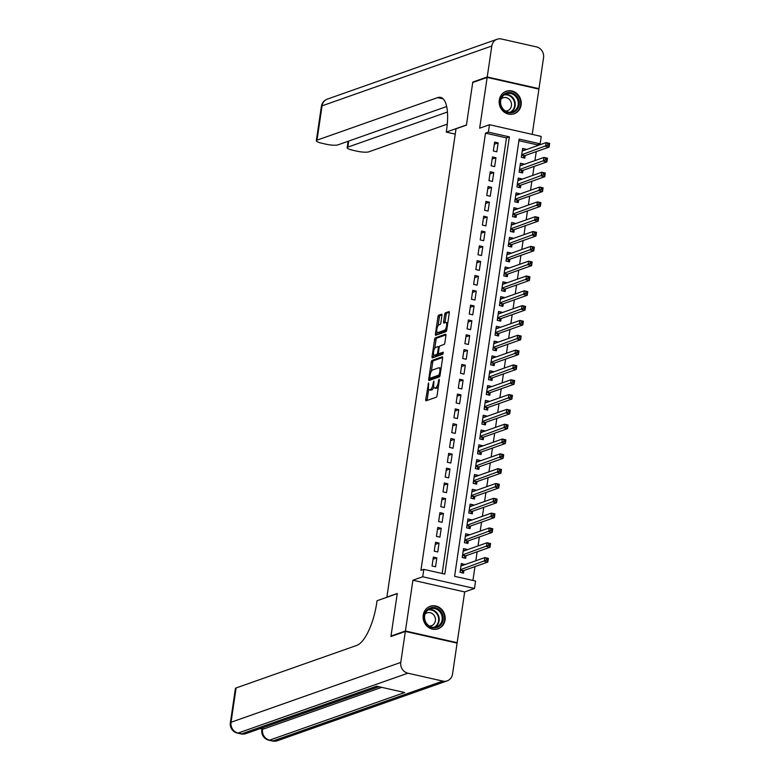 <?xml version="1.0" encoding="UTF-8"?>
<svg xmlns="http://www.w3.org/2000/svg" width="780" height="780" viewBox="0 0 780 780"><rect width="100%" height="100%" fill="white"/><g stroke="black" fill="none" stroke-linecap="round" stroke-linejoin="round"><path stroke-width="1.17" d="M428.561 382.931L425.734 399.545A1.502 0.517 -77.3 0 0 425.968 400.813A1.502 0.517 -77.3 0 0 426.085 400.803L436.283 397.205A1.502 0.517 -77.3 0 0 437.063 395.548L439.354 380.094L439.101 379.216L438.262 382.375A4.807 1.667 -77.3 0 1 435.757 387.67L434.909 387.972A4.807 1.667 -77.3 0 1 434.538 388.001A4.807 1.667 -77.3 0 1 433.787 383.955L433.836 381.069L432.988 384.228A4.807 1.667 -77.3 0 1 430.492 389.522L429.644 389.825A4.807 1.667 -77.3 0 1 429.273 389.854A4.807 1.667 -77.3 0 1 428.512 385.808L428.561 382.931M499.278 100.064A11.924 10.93 70.6 0 0 514.157 113.782A11.924 10.93 70.6 0 0 521.099 104.998A11.924 10.93 70.6 0 0 506.22 91.279A11.924 10.93 70.6 0 0 499.278 100.064M423.228 615.108A11.924 10.93 70.6 0 0 438.097 628.817A11.924 10.93 70.6 0 0 445.048 620.032A11.924 10.93 70.6 0 0 430.17 606.323A11.924 10.93 70.6 0 0 423.228 615.108M441.938 315.432A1.502 0.517 -77.3 0 0 441.704 314.165A1.502 0.517 -77.3 0 0 441.587 314.174L438.731 315.188A1.502 0.517 -77.3 0 0 437.95 316.846L435.415 334.006A1.502 0.517 -77.3 0 0 435.649 335.273A1.502 0.517 -77.3 0 0 435.767 335.264L445.965 331.666A1.502 0.517 -77.3 0 0 446.745 330.008L449.28 312.848A1.502 0.517 -77.3 0 0 449.046 311.581A1.502 0.517 -77.3 0 0 448.929 311.59L445.468 312.809A1.502 0.517 -77.3 0 0 444.688 314.467L443.606 321.808A1.502 0.517 -77.3 0 0 443.84 323.076A1.502 0.517 -77.3 0 0 443.956 323.066L445.673 322.462A4.017 1.394 -77.3 0 1 445.985 322.433A4.017 1.394 -77.3 0 1 446.54 326.235A4.017 1.394 -77.3 0 1 444.522 330.242L437.804 332.611A4.017 1.394 -77.3 0 1 437.502 332.641A4.017 1.394 -77.3 0 1 436.936 328.838A4.017 1.394 -77.3 0 1 438.955 324.831L440.076 324.431A1.502 0.517 -77.3 0 0 440.856 322.784L441.938 315.432M488.377 132.132L489.479 124.722L541.232 136.412L540.14 143.822L519.158 139.084L454.594 576.313L475.576 581.051L474.484 588.461L422.721 576.771L423.813 569.361L444.795 574.1L509.359 136.87L488.377 132.132L485.491 133.146L420.927 570.375L423.813 569.361M391.706 636.246L390.975 636.08L397.273 593.473L386.88 597.139L456.037 128.778L466.43 125.122L472.719 82.505L487.159 77.415L479.661 128.183L489.479 124.722M390.975 636.08L405.415 630.991L457.168 642.681L464.665 591.923L474.484 588.461M464.665 591.923L412.912 580.232L405.415 630.991M412.912 580.232L422.721 576.771M432.052 360.428A1.502 0.517 -77.3 0 0 431.262 362.086L428.727 379.255A1.502 0.517 -77.3 0 0 428.971 380.513A1.502 0.517 -77.3 0 0 429.088 380.503L439.286 376.915A1.502 0.517 -77.3 0 0 440.066 375.258L442.601 358.088A1.502 0.517 -77.3 0 0 442.367 356.831A1.502 0.517 -77.3 0 0 442.25 356.831L432.052 360.428L433.446 360.75A1.502 0.517 -77.3 0 0 432.666 362.398L431.36 371.27M432.071 356.635L434.606 339.466A1.502 0.517 -77.3 0 1 435.386 337.808L445.585 334.21A1.502 0.517 -77.3 0 1 445.702 334.201A1.502 0.517 -77.3 0 1 445.936 335.468L444.853 342.81A1.502 0.517 -77.3 0 1 444.073 344.468L439.94 345.93A1.502 0.517 -77.3 0 0 439.159 347.578L438.438 352.453A1.502 0.517 -77.3 0 0 438.672 353.72A1.502 0.517 -77.3 0 0 438.789 353.71L443.177 352.19L442.796 354.227L432.422 357.883A1.502 0.517 -77.3 0 1 432.305 357.893A1.502 0.517 -77.3 0 1 432.071 356.635L433.475 356.947L433.768 354.9M532.233 134.374L538.912 89.105L487.159 77.415M456.378 642.964L457.168 642.681M526.061 149.672L522.434 150.52M526.12 149.214L522.629 148.424L521.313 157.316L524.813 158.106L525.193 155.512M523.867 164.502L520.24 165.341M523.936 164.034L520.435 163.244L519.129 172.136L522.62 172.926L523.01 170.332M521.683 179.322L518.057 180.16M521.752 178.864L518.251 178.074L516.935 186.966L520.435 187.756L520.816 185.162M519.49 194.142L515.873 194.98M519.558 193.684L516.058 192.894L514.751 201.786L518.242 202.576L518.632 199.982M517.306 208.962L513.679 209.8M517.374 208.504L513.874 207.714L512.558 216.606L516.058 217.396L516.438 214.802M515.112 223.782L511.495 224.62M515.18 223.324L511.68 222.534L510.374 231.426L513.864 232.216L514.254 229.622M512.928 238.602L509.301 239.45M512.996 238.144L509.496 237.354L508.18 246.246L511.68 247.036L512.06 244.442M510.734 253.422L507.117 254.27M510.802 252.964L507.312 252.174L505.996 261.066L509.486 261.856L509.876 259.262M508.55 268.242L504.923 269.09M508.618 267.784L505.118 266.994L503.802 275.886L507.302 276.676L507.683 274.082M506.357 283.072L502.739 283.91M506.425 282.604L502.934 281.814L501.618 290.716L505.118 291.505L505.499 288.912M504.173 297.892L500.546 298.73M504.241 297.433L500.741 296.644L499.424 305.536L502.925 306.325L503.305 303.732M501.979 312.712L498.361 313.55M502.047 312.253L498.556 311.464L497.24 320.356L500.741 321.145L501.121 318.552M499.795 327.532L496.168 328.37M499.863 327.073L496.363 326.284L495.046 335.176L498.547 335.965L498.927 333.372M497.601 342.352L493.984 343.19M497.669 341.894L494.179 341.104L492.863 349.996L496.363 350.785L496.743 348.192M495.417 357.172L491.79 358.02M495.485 356.714L491.985 355.924L490.678 364.816L494.169 365.606L494.549 363.012M493.223 371.992L489.606 372.84M493.291 371.534L489.801 370.744L488.485 379.636L491.985 380.425L492.365 377.832M491.039 386.822L487.412 387.66M491.107 386.353L487.607 385.564L486.301 394.456L489.791 395.245L490.181 392.652M488.845 401.642L485.228 402.48M488.914 401.173L485.423 400.384L484.107 409.285L487.607 410.075L487.988 407.482M486.661 416.462L483.034 417.3M486.73 416.003L483.229 415.214L481.923 424.106L485.413 424.895L485.803 422.302M484.477 431.281L480.851 432.12M484.546 430.823L481.046 430.034L479.729 438.925L483.229 439.715L483.61 437.122M482.284 446.101L478.657 446.94M482.352 445.643L478.852 444.853L477.545 453.745L481.036 454.535L481.426 451.942M480.1 460.921L476.473 461.76M480.168 460.463L476.668 459.673L475.351 468.565L478.852 469.355L479.232 466.762M477.906 475.741L474.289 476.59M477.974 475.283L474.474 474.494L473.168 483.385L476.658 484.175L477.048 481.582M475.722 490.561L472.095 491.41M475.79 490.103L472.29 489.313L470.974 498.206L474.474 498.995L474.854 496.402M473.528 505.391L469.911 506.23M473.596 504.923L470.096 504.133L468.79 513.025L472.28 513.815L472.67 511.222M471.344 520.211L467.717 521.05M471.412 519.753L467.912 518.963L466.596 527.855L470.096 528.645L470.476 526.051M469.151 535.031L465.533 535.87M469.219 534.573L465.728 533.783L464.412 542.675L467.912 543.465L468.293 540.871M466.966 549.851L463.34 550.69M467.035 549.393L463.534 548.603L462.218 557.495L465.719 558.285L466.099 555.692M433.368 557.105L432.052 565.997L435.552 566.787L436.868 557.895L433.368 557.105M435.562 542.285L434.245 551.177L437.746 551.967L439.052 543.075L435.562 542.285M437.746 527.465L436.43 536.357L439.93 537.147L441.246 528.255L437.746 527.465M439.94 512.645L438.623 521.537L442.123 522.327L443.43 513.435L439.94 512.645M442.123 497.815L440.807 506.708L444.308 507.497L445.624 498.605L442.123 497.815M444.317 482.995L443.001 491.887L446.501 492.677L447.808 483.785L444.317 482.995M446.501 468.175L445.185 477.067L448.685 477.857L450.002 468.965L446.501 468.175M448.685 453.356L447.379 462.248L450.869 463.037L452.185 454.145L448.685 453.356M450.879 438.535L449.563 447.427L453.063 448.217L454.379 439.325L450.879 438.535M453.063 423.715L451.756 432.607L455.247 433.397L456.563 424.505L453.063 423.715M455.257 408.895L453.94 417.787L457.441 418.577L458.757 409.685L455.257 408.895M457.441 394.066L456.134 402.968L459.625 403.757L460.941 394.856L457.441 394.066M459.635 379.246L458.318 388.138L461.819 388.927L463.135 380.035L459.635 379.246M461.819 364.426L460.512 373.318L464.002 374.107L465.319 365.215L461.819 364.426M464.012 349.606L462.696 358.498L466.196 359.287L467.503 350.395L464.012 349.606M466.196 334.786L464.89 343.678L468.38 344.468L469.697 335.575L466.196 334.786M468.39 319.966L467.074 328.858L470.574 329.648L471.88 320.755L468.39 319.966M470.574 305.146L469.267 314.038L472.758 314.827L474.074 305.935L470.574 305.146M472.768 290.326L471.452 299.218L474.952 300.007L476.258 291.115L472.768 290.326M474.952 275.496L473.635 284.398L477.136 285.188L478.452 276.286L474.952 275.496M477.145 260.676L475.829 269.568L479.329 270.358L480.636 261.466L477.145 260.676M479.329 245.856L478.013 254.748L481.514 255.538L482.83 246.646L479.329 245.856M481.523 231.036L480.207 239.928L483.707 240.718L485.014 231.826L481.523 231.036M483.707 216.216L482.391 225.108L485.891 225.898L487.207 217.006L483.707 216.216M485.901 201.396L484.585 210.288L488.085 211.078L489.392 202.186L485.901 201.396M488.085 186.576L486.769 195.468L490.269 196.258L491.585 187.366L488.085 186.576M490.269 171.756L488.962 180.648L492.453 181.438L493.769 172.546L490.269 171.756M492.463 156.926L491.147 165.818L494.647 166.608L495.963 157.716L492.463 156.926M442.153 573.495L506.474 137.884L485.491 133.146M496.831 151.788L498.147 142.896L494.647 142.106L493.34 150.998L496.831 151.788M472.924 580.447L474.971 566.611M475.829 560.771L477.155 551.792M478.023 545.951L479.349 536.971M480.207 531.131L481.533 522.151M482.401 516.311L483.727 507.332M484.585 501.491L485.911 492.511M486.779 486.671L488.104 477.682M488.962 471.841L490.288 462.862M491.147 457.022L492.482 448.042M493.34 442.202L494.666 433.222M495.524 427.381L496.85 418.402M497.718 412.561L499.044 403.582M499.902 397.741L501.228 388.762M502.096 382.921L503.422 373.932M504.28 368.101L505.606 359.112M506.474 353.272L507.8 344.292M508.658 338.452L509.983 329.472M510.851 323.632L512.177 314.652M513.035 308.812L514.361 299.832M515.229 293.992L516.555 285.012M517.413 279.172L518.739 270.192M519.607 264.352L520.933 255.362M521.791 249.532L523.117 240.542M523.984 234.702L525.31 225.722M526.168 219.882L527.495 210.902M528.362 205.062L529.688 196.082M530.546 190.242L531.872 181.262M532.73 175.422L534.056 166.442M534.924 160.602L536.25 151.622M537.108 145.782L537.254 144.836L518.914 140.692M464.773 564.671L461.351 563.423L460.034 572.315L463.534 573.105L463.915 570.511M537.254 144.836L540.14 143.822M506.474 137.884L509.359 136.87M464.841 564.213L461.156 565.51M436.868 557.895L433.056 559.24M439.052 543.075L435.24 544.42M441.246 528.255L437.434 529.591M443.43 513.435L439.618 514.771M445.624 498.605L441.811 499.951M447.808 483.785L443.995 485.131M450.002 468.965L446.189 470.311M452.185 454.145L448.373 455.491M454.379 439.325L450.567 440.671M456.563 424.505L452.751 425.851M458.757 409.685L454.945 411.021M460.941 394.856L457.129 396.201M463.135 380.035L459.322 381.381M465.319 365.215L461.506 366.561M467.503 350.395L463.69 351.741M469.697 335.575L465.884 336.921M471.88 320.755L468.068 322.101M474.074 305.935L470.262 307.281M476.258 291.115L472.446 292.451M478.452 276.286L474.64 277.631M480.636 261.466L476.824 262.811M482.83 246.646L479.017 247.991M485.014 231.826L481.202 233.171M487.207 217.006L483.395 218.351M489.392 202.186L485.579 203.531M491.585 187.366L487.773 188.711M493.769 172.546L489.957 173.881M495.963 157.716L492.151 159.061M498.147 142.896L494.335 144.242M429.273 389.854L430.667 390.175A4.807 1.667 -77.3 0 0 431.038 390.146L429.644 389.825M433.807 386.958A4.807 1.667 -77.3 0 1 431.886 389.844L431.038 390.146M434.538 388.001L435.942 388.313A4.807 1.667 -77.3 0 0 436.312 388.284L434.909 387.972M438.38 386.685A4.807 1.667 -77.3 0 1 437.161 387.982L436.312 388.284M428.698 389.288L427.138 399.867A1.502 0.517 -77.3 0 0 427.099 400.442M442.64 357.503L433.446 360.75M430.306 378.349L430.131 379.567A1.502 0.517 -77.3 0 0 430.092 380.152M429.76 377.374L430.004 378.251L438.965 375.092L439.822 371.826A4.807 1.667 -77.3 0 0 439.062 367.78A4.807 1.667 -77.3 0 0 438.691 367.809L432.569 369.973A4.807 1.667 -77.3 0 0 430.072 375.268L429.76 377.374M431.252 378.534L430.004 378.251M440.017 375.531L431.408 378.563M441.041 368.667A4.807 1.667 -77.3 0 0 440.466 368.101L439.062 367.78M434.743 348.338L436.01 339.778L434.606 339.466M445.975 334.883L436.79 338.13A1.502 0.517 -77.3 0 0 436.01 339.778M439.969 353.974A1.502 0.517 -77.3 0 0 440.066 354.032A1.502 0.517 -77.3 0 0 440.183 354.023L443.362 352.911M435.649 347.441A4.017 1.394 -77.3 0 0 433.622 351.448A4.017 1.394 -77.3 0 0 434.187 355.251A4.017 1.394 -77.3 0 0 434.499 355.222L436.858 354.393A1.502 0.517 -77.3 0 0 437.639 352.735L438.36 347.86A1.502 0.517 -77.3 0 0 438.126 346.603A1.502 0.517 -77.3 0 0 438.009 346.603L435.649 347.441M434.187 355.251L435.581 355.563A4.017 1.394 -77.3 0 0 435.893 355.543L434.499 355.222M438.877 353.769A1.502 0.517 -77.3 0 1 438.262 354.705L435.893 355.543M433.475 356.947A1.502 0.517 -77.3 0 0 433.436 357.532M437.502 332.641L438.896 332.953A4.017 1.394 -77.3 0 0 439.208 332.923L437.804 332.611M446.784 329.726A4.017 1.394 -77.3 0 1 445.926 330.564L439.208 332.923M447.769 323.066A4.017 1.394 -77.3 0 0 447.379 322.754L445.985 322.433M449.319 312.263L446.872 313.121A1.502 0.517 -77.3 0 0 446.092 314.779L445.01 322.13A1.502 0.517 -77.3 0 0 444.97 322.706M437.102 332.329L436.81 334.327A1.502 0.517 -77.3 0 0 436.771 334.912M441.977 314.847L440.125 315.5A1.502 0.517 -77.3 0 0 439.345 317.158L438.087 325.669M461.038 565.49L461.906 565.685M486.496 558.675L486.281 560.157L487.675 560.469L487.9 558.987L484.868 557.593L488.358 558.383L487.812 562.087L484.322 561.298L484.868 557.593L460.96 566.017M461.692 572.686L463.223 570.853A1.531 0.526 102.7 0 1 463.447 570.677L487.812 562.087L487.675 560.469M460.415 569.722L486.281 560.157M488.358 558.383L487.9 558.987M442.591 614.572A10.325 9.457 -109.4 0 1 437.112 627.461A10.325 9.457 -109.4 0 1 424.759 620.89A10.325 9.457 -109.4 0 1 430.228 608A10.325 9.457 -109.4 0 1 442.591 614.572M425.129 620.753A9.555 8.755 70.6 0 0 436.566 626.847A9.555 8.755 70.6 0 0 441.636 614.913A9.555 8.755 70.6 0 0 430.209 608.819A9.555 8.755 70.6 0 0 425.129 620.753M429.429 626.067A6.806 6.23 70.6 0 0 431.438 625.736A6.806 6.23 70.6 0 0 435.045 617.243A6.806 6.23 70.6 0 0 426.904 612.904A6.806 6.23 70.6 0 0 425.149 613.909M436.342 629.265A11.846 10.861 70.6 0 0 437.609 628.904A11.846 10.861 70.6 0 0 443.908 614.114A11.846 10.861 70.6 0 0 429.731 606.557A11.846 10.861 70.6 0 0 428.522 607.074M518.642 99.538A10.325 9.457 -109.4 0 1 513.172 112.427A10.325 9.457 -109.4 0 1 500.809 105.846A10.325 9.457 -109.4 0 1 506.288 92.966A10.325 9.457 -109.4 0 1 518.642 99.538M501.179 105.719A9.555 8.755 70.6 0 0 512.616 111.803A9.555 8.755 70.6 0 0 517.696 99.869A9.555 8.755 70.6 0 0 506.259 93.785A9.555 8.755 70.6 0 0 501.179 105.719M505.489 111.023A6.806 6.23 70.6 0 0 507.488 110.702A6.806 6.23 70.6 0 0 511.105 102.199A6.806 6.23 70.6 0 0 502.964 97.861A6.806 6.23 70.6 0 0 501.199 98.865M512.401 114.221A11.846 10.861 70.6 0 0 513.669 113.87A11.846 10.861 70.6 0 0 519.967 99.07A11.846 10.861 70.6 0 0 505.791 91.513A11.846 10.861 70.6 0 0 504.582 92.04M260.257 728.559L261.973 728.949M405.346 631.439L390.916 636.529L397.254 593.619L377.042 600.746L376.672 603.262A38.23 13.26 102.7 0 1 356.762 645.401L236.106 687.95L231.036 722.26L400.774 662.415L405.346 631.439L457.099 643.13L452.527 674.105A9.175 8.404 70.6 0 1 447.184 680.862L277.456 740.707A9.175 8.404 -109.4 0 1 273.088 740.942L442.825 681.096A9.175 8.404 70.6 0 0 447.184 680.862M400.774 662.415A9.175 8.404 70.6 0 0 407.852 673.198L442.825 681.096M262.762 727.682L262.519 729.368A9.175 8.404 -109.4 0 0 269.597 740.152A9.175 3.178 102.7 0 1 268.885 740.21L272.386 741A9.175 3.178 -77.3 0 0 273.088 740.942L269.597 740.152L404.683 692.523L376.711 686.205L241.615 733.834L238.124 733.044A9.175 8.404 -109.4 0 1 231.036 722.26A9.175 1.833 -171.6 0 0 230.353 722.816A9.175 9.175 0 0 0 237.412 733.102L240.913 733.892A9.175 3.178 -77.3 0 0 241.615 733.834A9.175 8.404 -109.4 0 0 245.983 733.6L378.953 686.712M230.353 722.816L235.423 688.506A9.175 1.833 8.4 0 1 236.106 687.95M473.519 82.231L472.787 82.066L466.45 124.966L446.248 132.093L446.618 129.578A38.23 13.26 -77.3 0 0 440.602 97.373A38.23 13.26 -77.3 0 0 437.658 97.607L317.002 140.156A9.175 1.833 -171.6 0 0 316.319 140.712A9.175 1.833 -171.6 0 0 321.925 143.267L326.05 144.203A9.175 1.833 -171.6 0 0 337.906 144.875L446.667 106.529M455.247 134.131L446.248 132.093M487.227 76.976L538.98 88.666L543.553 57.681A9.175 8.404 70.6 0 0 536.474 46.898L501.501 39A9.175 8.404 70.6 0 0 497.143 39.244A9.175 8.404 70.6 0 0 491.8 46L487.227 76.976L472.787 82.066M538.98 88.666L538.181 88.939M447.447 111.998L347.841 147.118A9.175 1.833 -171.6 0 0 347.159 147.674A9.175 1.833 -171.6 0 0 352.774 150.238L356.899 151.164A9.175 1.833 -171.6 0 0 368.755 151.846L447.272 124.156M442.962 98.66A38.23 13.26 -77.3 0 0 442.689 98.748L437.658 97.607M463.232 550.67L464.09 550.865M488.69 543.855L488.465 545.337L489.869 545.649L490.084 544.167L487.052 542.763L490.552 543.553L490.006 547.267L486.505 546.478L487.052 542.763L463.154 551.197M463.885 557.866L465.406 556.033A1.531 0.526 102.7 0 1 465.64 555.857L490.006 547.267L489.869 545.649M462.608 554.902L488.465 545.337M490.552 543.553L490.084 544.167M465.416 535.85L466.284 536.045M490.873 529.035L490.659 530.517L492.053 530.829L492.277 529.347L489.245 527.943L492.736 528.733L492.19 532.438L488.69 531.648L489.245 527.943L465.338 536.377M466.069 543.046L467.6 541.213A1.531 0.526 102.7 0 1 467.825 541.027L492.19 532.438L492.053 530.829M464.792 540.082L490.659 530.517M492.736 528.733L492.277 529.347M467.61 521.02L468.468 521.216M493.067 514.205L492.843 515.687L494.247 516.009L494.462 514.527L491.429 513.123L494.93 513.913L494.383 517.618L490.883 516.828L491.429 513.123L467.532 521.557M468.263 528.226L469.784 526.393A1.531 0.526 102.7 0 1 470.018 526.207L494.383 517.618L494.247 516.009M466.986 525.262L492.843 515.687M494.93 513.913L494.462 514.527M469.794 506.2L470.662 506.395M495.251 499.385L495.037 500.867L496.431 501.189L496.655 499.707L493.623 498.303L497.113 499.093L496.567 502.798L493.067 502.008L493.623 498.303L469.716 506.727M470.447 513.406L471.978 511.573A1.531 0.526 102.7 0 1 472.202 511.387L496.567 502.798L496.431 501.189M469.17 510.432L495.037 500.867M497.113 499.093L496.655 499.707M471.988 491.38L472.846 491.575M497.445 484.565L497.221 486.047L498.625 486.369L498.839 484.887L495.807 483.483L499.307 484.273L498.761 487.978L495.261 487.188L495.807 483.483L471.91 491.907M472.641 498.586L474.162 496.753A1.531 0.526 102.7 0 1 474.396 496.567L498.761 487.978L498.625 486.369M471.364 495.612L497.221 486.047M499.307 484.273L498.839 484.887M474.172 476.56L475.04 476.755M499.629 469.745L499.415 471.227L500.809 471.539L501.033 470.057L498.001 468.663L501.491 469.453L500.945 473.158L497.445 472.368L498.001 468.663L474.094 477.087M474.825 483.766L476.356 481.933A1.531 0.526 102.7 0 1 476.58 481.748L500.945 473.158L500.809 471.539M473.548 480.792L499.415 471.227M501.491 469.453L501.033 470.057M476.365 461.74L477.223 461.935M501.823 454.925L501.599 456.407L503.002 456.719L503.217 455.237L500.185 453.843L503.685 454.633L503.139 458.338L499.639 457.548L500.185 453.843L476.287 462.267M477.019 468.946L478.54 467.113A1.531 0.526 102.7 0 1 478.774 466.927L503.139 458.338L503.002 456.719M475.732 465.972L501.599 456.407M503.685 454.633L503.217 455.237M478.549 446.921L479.417 447.115M504.007 440.105L503.792 441.587L505.186 441.899L505.411 440.417L502.369 439.023L505.869 439.813L505.323 443.518L501.823 442.728L502.369 439.023L478.471 447.447M479.203 454.116L480.733 452.283A1.531 0.526 102.7 0 1 480.958 452.107L505.323 443.518L505.186 441.899M477.925 451.152L503.792 441.587M505.869 439.813L505.411 440.417M480.743 432.101L481.601 432.296M506.2 425.285L505.976 426.767L507.38 427.079L507.595 425.597L504.562 424.193L508.063 424.983L507.507 428.688L504.017 427.898L504.562 424.193L480.665 432.627M481.397 439.296L482.918 437.463A1.531 0.526 102.7 0 1 483.151 437.278L507.507 428.688L507.38 427.079M480.11 436.332L505.976 426.767M508.063 424.983L507.595 425.597M482.927 417.281L483.795 417.476M508.384 410.456L508.17 411.938L509.564 412.259L509.788 410.777L506.746 409.373L510.247 410.163L509.701 413.868L506.2 413.078L506.746 409.373L482.849 417.807M483.581 424.476L485.101 422.643A1.531 0.526 102.7 0 1 485.335 422.458L509.701 413.868L509.564 412.259M482.303 421.512L508.17 411.938M510.247 410.163L509.788 410.777M485.111 402.451L485.979 402.646M510.578 395.635L510.354 397.118L511.758 397.439L511.973 395.957L508.94 394.553L512.441 395.343L511.885 399.048L508.394 398.258L508.94 394.553L485.033 402.987M485.774 409.656L487.295 407.823A1.531 0.526 102.7 0 1 487.529 407.638L511.885 399.048L511.758 397.439M484.487 406.692L510.354 397.118M512.441 395.343L511.973 395.957M487.305 387.631L488.173 387.826M512.762 380.815L512.548 382.298L513.942 382.619L514.166 381.137L511.124 379.733L514.625 380.523L514.078 384.228L510.578 383.438L511.124 379.733L487.227 388.157M487.958 394.836L489.479 393.003A1.531 0.526 102.7 0 1 489.713 392.818L514.078 384.228L513.942 382.619M486.681 391.862L512.548 382.298M514.625 380.523L514.166 381.137M489.489 372.811L490.357 373.006M514.956 365.995L514.732 367.477L516.136 367.799L516.35 366.308L513.318 364.913L516.808 365.703L516.262 369.408L512.772 368.618L513.318 364.913L489.411 373.337M490.142 380.016L491.673 378.183A1.531 0.526 102.7 0 1 491.907 377.998L516.262 369.408L516.136 367.799M488.865 377.042L514.732 367.477M516.808 365.703L516.35 366.308M491.683 357.991L492.55 358.186M517.14 351.175L516.925 352.657L518.32 352.969L518.544 351.488L515.502 350.093L519.002 350.883L518.456 354.588L514.956 353.798L515.502 350.093L491.605 358.517M492.336 365.196L493.857 363.363A1.531 0.526 102.7 0 1 494.091 363.178L518.456 354.588L518.32 352.969M491.059 362.222L516.925 352.657M519.002 350.883L518.544 351.488M493.867 343.171L494.735 343.366M519.334 336.356L519.109 337.837L520.514 338.149L520.728 336.668L517.696 335.273L521.186 336.063L520.64 339.768L517.15 338.978L517.696 335.273L493.789 343.697M494.52 350.376L496.051 348.543A1.531 0.526 102.7 0 1 496.285 348.358L520.64 339.768L520.514 338.149M493.243 347.402L519.109 337.837M521.186 336.063L520.728 336.668M496.06 328.351L496.928 328.546M521.518 321.535L521.303 323.017L522.697 323.329L522.912 321.848L519.88 320.453L523.38 321.243L522.834 324.948L519.334 324.158L519.88 320.453L495.982 328.877M496.714 335.546L498.235 333.713A1.531 0.526 102.7 0 1 498.469 333.538L522.834 324.948L522.697 323.329M495.436 332.582L521.303 323.017M523.38 321.243L522.912 321.848M498.244 313.531L499.112 313.726M523.702 306.715L523.487 308.197L524.882 308.51L525.106 307.027L522.073 305.623L525.564 306.413L525.018 310.118L521.527 309.328L522.073 305.623L498.166 314.057M498.898 320.726L500.428 318.893A1.531 0.526 102.7 0 1 500.662 318.708L525.018 310.118L524.882 308.51M497.62 317.762L523.487 308.197M525.564 306.413L525.106 307.027M500.438 298.701L501.296 298.906M525.895 291.886L525.671 293.368L527.075 293.69L527.29 292.207L524.258 290.803L527.758 291.593L527.212 295.298L523.712 294.508L524.258 290.803L500.36 299.237M501.092 305.906L502.613 304.073A1.531 0.526 102.7 0 1 502.846 303.888L527.212 295.298L527.075 293.69M499.814 302.942L525.671 293.368M527.758 291.593L527.29 292.207M502.622 283.881L503.49 284.076M528.079 277.066L527.865 278.548L529.259 278.869L529.483 277.387L526.451 275.983L529.942 276.773L529.396 280.478L525.905 279.689L526.451 275.983L502.544 284.407M503.275 291.086L504.806 289.253A1.531 0.526 102.7 0 1 505.031 289.068L529.396 280.478L529.259 278.869M501.998 288.122L527.865 278.548M529.942 276.773L529.483 277.387M504.816 269.061L505.674 269.256M530.273 262.246L530.049 263.728L531.453 264.049L531.667 262.567L528.635 261.163L532.135 261.953L531.59 265.658L528.089 264.869L528.635 261.163L504.738 269.587M505.469 276.266L506.99 274.433A1.531 0.526 102.7 0 1 507.224 274.248L531.59 265.658L531.453 264.049M504.192 273.293L530.049 263.728M532.135 261.953L531.667 262.567M507 254.241L507.868 254.436M532.457 247.426L532.243 248.908L533.637 249.22L533.861 247.738L530.829 246.343L534.319 247.133L533.774 250.838L530.273 250.048L530.829 246.343L506.922 254.768M507.653 261.446L509.184 259.613A1.531 0.526 102.7 0 1 509.408 259.428L533.774 250.838L533.637 249.22M506.376 258.473L532.243 248.908M534.319 247.133L533.861 247.738M509.194 239.421L510.052 239.616M534.651 232.606L534.427 234.088L535.831 234.4L536.045 232.918L533.013 231.524L536.513 232.313L535.967 236.018L532.467 235.228L533.013 231.524L509.116 239.947M509.847 246.626L511.368 244.793A1.531 0.526 102.7 0 1 511.602 244.608L535.967 236.018L535.831 234.4M508.57 243.653L534.427 234.088M536.513 232.313L536.045 232.918M511.378 224.601L512.245 224.796M536.835 217.786L536.62 219.268L538.015 219.58L538.239 218.098L535.207 216.703L538.697 217.493L538.151 221.198L534.651 220.409L535.207 216.703L511.3 225.127M512.031 231.806L513.562 229.964A1.531 0.526 102.7 0 1 513.786 229.788L538.151 221.198L538.015 219.58M510.754 228.832L536.62 219.268M538.697 217.493L538.239 218.098M513.572 209.781L514.429 209.976M539.029 202.966L538.804 204.448L540.208 204.76L540.423 203.278L537.391 201.883L540.891 202.673L540.345 206.378L536.845 205.589L537.391 201.883L513.493 210.307M514.225 216.976L515.746 215.143A1.531 0.526 102.7 0 1 515.98 214.968L540.345 206.378L540.208 204.76M512.947 214.012L538.804 204.448M540.891 202.673L540.423 203.278M515.755 194.961L516.623 195.156M541.213 188.146L540.998 189.628L542.392 189.94L542.617 188.458L539.575 187.054L543.075 187.844L542.529 191.548L539.029 190.759L539.575 187.054L515.678 195.487M516.409 202.156L517.94 200.323A1.531 0.526 102.7 0 1 518.164 200.138L542.529 191.548L542.392 189.94M515.132 199.192L540.998 189.628M543.075 187.844L542.617 188.458M517.949 180.131L518.807 180.326M543.407 173.316L543.182 174.798L544.586 175.12L544.801 173.638L541.768 172.234L545.269 173.024L544.723 176.728L541.222 175.939L541.768 172.234L517.871 180.668M518.602 187.336L520.124 185.503A1.531 0.526 102.7 0 1 520.358 185.318L544.723 176.728L544.586 175.12M517.316 184.373L543.182 174.798M545.269 173.024L544.801 173.638M520.133 165.311L521.001 165.506M545.591 158.496L545.376 159.978L546.77 160.3L546.995 158.818L543.952 157.414L547.453 158.203L546.907 161.909L543.407 161.119L543.952 157.414L520.055 165.838M520.786 172.517L522.317 170.684A1.531 0.526 102.7 0 1 522.542 170.498L546.907 161.909L546.77 160.3M519.509 169.543L545.376 159.978M547.453 158.203L546.995 158.818M522.327 150.491L523.185 150.686M547.784 143.676L547.56 145.158L548.964 145.48L549.178 143.998L546.146 142.594L549.646 143.383L549.091 147.089L545.6 146.299L546.146 142.594L522.249 151.018M522.98 157.697L524.501 155.864A1.531 0.526 102.7 0 1 524.735 155.678L549.091 147.089L548.964 145.48M521.693 154.723L547.56 145.158M549.646 143.383L549.178 143.998M428.747 384.257L428.015 384.091M439.286 380.543L438.555 380.377M434.011 382.395L433.29 382.229M431.886 389.844L430.492 389.522M433.729 384.394L432.988 384.228M437.161 387.982L435.757 387.67M438.994 382.541L438.262 382.375M427.138 399.867L425.734 399.545M430.131 379.567L428.727 379.255M432.666 362.398L431.262 362.086M440.047 375.336L438.965 375.092M440.232 374.098L439.51 373.932M440.544 371.992L439.822 371.826M436.79 338.13L435.386 337.808M440.183 354.023L438.789 353.71M438.262 354.705L436.858 354.393M438.399 352.911L437.639 352.735M439.091 348.026L438.36 347.86M439.315 346.905L438.223 346.651M445.926 330.564L444.522 330.242M445.01 322.13L443.606 321.808M446.092 314.779L444.688 314.467M446.872 313.121L445.468 312.809M436.81 334.327L435.415 334.006M439.345 317.158L437.95 316.846M440.125 315.5L438.731 315.188M463.223 570.853L460.346 570.209M463.447 570.677L460.375 569.975M428.756 609.502A9.555 8.755 -109.4 0 1 438.633 615.976A9.555 8.755 -109.4 0 1 435.006 627.227M434.119 627.305A9.243 8.473 70.6 0 0 438.077 616.171A9.243 8.473 70.6 0 0 428.015 609.999M504.806 94.468A9.555 8.755 -109.4 0 1 514.683 100.932A9.555 8.755 -109.4 0 1 511.056 112.183M510.178 112.261A9.243 8.473 70.6 0 0 514.127 101.127A9.243 8.473 70.6 0 0 504.075 94.955M407.852 673.198L238.124 733.044A9.175 3.178 102.7 0 1 237.412 733.102M262.129 727.906L261.827 729.924A9.175 1.833 -171.6 0 1 262.519 729.368L381.722 687.336M491.8 46L322.062 105.846L317.002 140.156M348.738 141.063L347.841 147.118M322.062 105.846A9.175 8.404 -109.4 0 1 327.405 99.089A9.175 9.175 0 0 0 321.38 106.402A9.175 1.833 8.4 0 1 322.062 105.846M465.406 556.033L462.53 555.389M465.64 555.857L462.569 555.155M467.6 541.213L464.724 540.569M467.825 541.027L464.753 540.335M469.784 526.393L466.908 525.74M470.018 526.207L466.947 525.515M471.978 511.573L469.102 510.919M472.202 511.387L469.131 510.695M474.162 496.753L471.286 496.099M474.396 496.567L471.325 495.875M476.356 481.933L473.479 481.279M476.58 481.748L473.509 481.055M478.54 467.113L475.663 466.459M478.774 466.927L475.702 466.235M480.733 452.283L477.857 451.639M480.958 452.107L477.886 451.406M482.918 437.463L480.041 436.819M483.151 437.278L480.08 436.585M485.101 422.643L482.235 422M485.335 422.458L482.264 421.765M487.295 407.823L484.419 407.17M487.529 407.638L484.448 406.945M489.479 393.003L486.603 392.35M489.713 392.818L486.642 392.125M491.673 378.183L488.797 377.53M491.907 377.998L488.826 377.305M493.857 363.363L490.981 362.71M494.091 363.178L491.02 362.485M496.051 348.543L493.174 347.89M496.285 348.358L493.204 347.665M498.235 333.713L495.358 333.07M498.469 333.538L495.398 332.836M500.428 318.893L497.552 318.25M500.662 318.708L497.581 318.016M502.613 304.073L499.736 303.43M502.846 303.888L499.775 303.196M504.806 289.253L501.93 288.6M505.031 289.068L501.959 288.376M506.99 274.433L504.114 273.78M507.224 274.248L504.153 273.556M509.184 259.613L506.308 258.96M509.408 259.428L506.337 258.736M511.368 244.793L508.492 244.14M511.602 244.608L508.531 243.916M513.562 229.964L510.685 229.32M513.786 229.788L510.715 229.096M515.746 215.143L512.87 214.5M515.98 214.968L512.908 214.266M517.94 200.323L515.063 199.68M518.164 200.138L515.092 199.446M520.124 185.503L517.247 184.85M520.358 185.318L517.286 184.626M522.317 170.684L519.441 170.03M522.542 170.498L519.47 169.806M524.501 155.864L521.625 155.21M524.735 155.678L521.654 154.986M431.32 378.573L429.926 378.261M440.066 354.032L438.672 353.72M439.325 346.866L438.126 346.603M429.731 606.557L429.029 606.801M437.609 628.904L436.907 629.158M505.791 91.513L505.089 91.767M513.669 113.87L512.967 114.114M261.827 729.924A9.175 9.175 0 0 0 268.885 740.21M272.386 741A9.175 9.175 0 0 0 277.456 740.707M240.913 733.892A9.175 9.175 0 0 0 245.983 733.6M348.104 141.278L347.159 147.674M497.143 39.244L327.405 99.089M321.38 106.402L316.319 140.712"/></g></svg>

